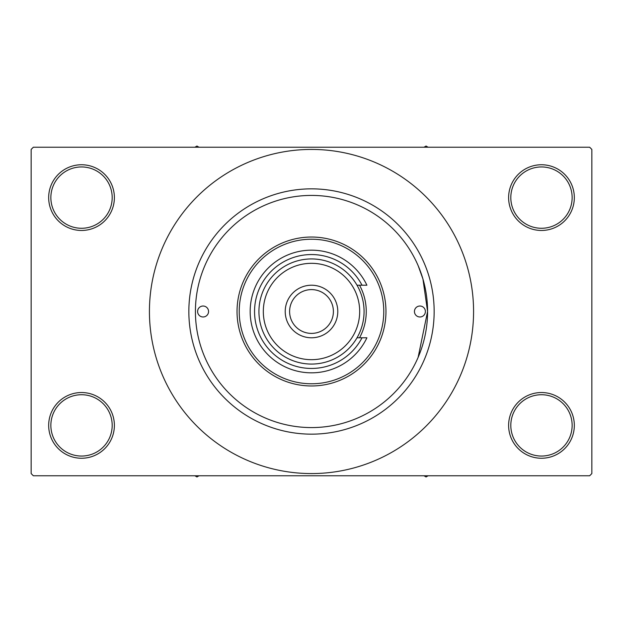 <?xml version="1.0" encoding="UTF-8"?>
<svg xmlns="http://www.w3.org/2000/svg" width="623" height="623" viewBox="0 0 623 623"><rect width="100%" height="100%" fill="white"/><g stroke="black" fill="none" stroke-linecap="round" stroke-linejoin="round"><path stroke-width="0.93" d="M508.617 425.392A32.855 32.855 0 0 1 541.473 392.537A32.855 32.855 0 0 1 574.328 425.392A32.855 32.855 0 0 1 541.473 458.248A32.855 32.855 0 0 1 508.617 425.392M572.14 425.392A30.659 30.659 0 0 0 541.473 394.725A30.659 30.659 0 0 0 510.813 425.392A30.659 30.659 0 0 0 541.473 456.052A30.659 30.659 0 0 0 572.14 425.392M48.672 425.392A32.855 32.855 0 0 1 81.527 392.537A32.855 32.855 0 0 1 114.383 425.392A32.855 32.855 0 0 1 81.527 458.248A32.855 32.855 0 0 1 48.672 425.392M112.187 425.392A30.659 30.659 0 0 0 81.527 394.725A30.659 30.659 0 0 0 50.86 425.392A30.659 30.659 0 0 0 81.527 456.052A30.659 30.659 0 0 0 112.187 425.392M48.672 197.608A32.855 32.855 0 0 1 81.527 164.752A32.855 32.855 0 0 1 114.383 197.608A32.855 32.855 0 0 1 81.527 230.463A32.855 32.855 0 0 1 48.672 197.608M112.187 197.608A30.659 30.659 0 0 0 81.527 166.948A30.659 30.659 0 0 0 50.86 197.608A30.659 30.659 0 0 0 81.527 228.275A30.659 30.659 0 0 0 112.187 197.608M508.617 197.608A32.855 32.855 0 0 1 541.473 164.752A32.855 32.855 0 0 1 574.328 197.608A32.855 32.855 0 0 1 541.473 230.463A32.855 32.855 0 0 1 508.617 197.608M572.14 197.608A30.659 30.659 0 0 0 541.473 166.948A30.659 30.659 0 0 0 510.813 197.608A30.659 30.659 0 0 0 541.473 228.275A30.659 30.659 0 0 0 572.14 197.608M418.119 357.407L427.58 311.5L422.947 279.026L418.259 265.928M188.847 311.5A122.653 122.653 0 0 1 311.5 188.847A122.653 122.653 0 0 1 434.153 311.5A122.653 122.653 0 0 1 311.5 434.153A122.653 122.653 0 0 1 188.847 311.5M149.427 311.5A162.073 162.073 0 0 0 311.5 473.573A162.073 162.073 0 0 0 473.573 311.5A162.073 162.073 0 0 0 311.5 149.427A162.073 162.073 0 0 0 149.427 311.5M589.662 475.77L33.338 475.77L31.15 473.573L31.15 149.427L33.338 147.23L589.662 147.23L591.85 149.427L591.85 473.573L589.662 475.77M197.608 311.5A5.475 5.475 0 0 0 203.082 316.975A5.475 5.475 0 0 0 208.557 311.5A5.475 5.475 0 0 0 203.082 306.025A5.475 5.475 0 0 0 197.608 311.5M414.443 311.5A5.475 5.475 0 0 0 419.918 316.975A5.475 5.475 0 0 0 425.392 311.5A5.475 5.475 0 0 0 419.918 306.025A5.475 5.475 0 0 0 414.443 311.5M359.533 337.783A54.754 54.754 0 0 0 359.533 285.217M383.776 311.5A72.276 72.276 0 0 0 311.5 239.224A72.276 72.276 0 0 0 239.224 311.5A72.276 72.276 0 0 0 311.5 383.776A72.276 72.276 0 0 0 383.776 311.5M237.036 311.5A74.464 74.464 0 0 1 311.5 237.036A74.464 74.464 0 0 1 385.964 311.5A74.464 74.464 0 0 1 311.5 385.964A74.464 74.464 0 0 1 237.036 311.5M427.58 311.5A116.08 116.08 0 0 0 311.5 195.42A116.08 116.08 0 0 0 195.42 311.5A116.08 116.08 0 0 0 311.5 427.58A116.08 116.08 0 0 0 427.58 311.5M423.998 475.77L426.046 476.953L428.094 475.77M194.906 475.77L196.954 476.953L199.002 475.77M428.094 147.23L426.046 146.047L423.998 147.23M199.002 147.23L196.954 146.047L194.906 147.23M263.319 311.5A48.181 48.181 0 0 0 311.5 359.681A48.181 48.181 0 0 0 359.681 311.5A48.181 48.181 0 0 0 311.5 263.319A48.181 48.181 0 0 0 263.319 311.5M364.066 311.5A52.566 52.566 0 0 1 311.5 364.066A52.566 52.566 0 0 1 258.934 311.5A52.566 52.566 0 0 1 311.5 258.934A52.566 52.566 0 0 1 364.066 311.5M289.602 311.5A21.898 21.898 0 0 0 311.5 333.398A21.898 21.898 0 0 0 333.398 311.5A21.898 21.898 0 0 0 311.5 289.602A21.898 21.898 0 0 0 289.602 311.5M337.783 311.5A26.283 26.283 0 0 1 311.5 337.783A26.283 26.283 0 0 1 285.217 311.5A26.283 26.283 0 0 1 311.5 285.217A26.283 26.283 0 0 1 337.783 311.5M362.018 285.217A56.942 56.942 0 0 0 275.537 267.345A56.942 56.942 0 0 0 275.537 355.655A56.942 56.942 0 0 0 362.018 337.783L366.908 337.783A61.327 61.327 0 0 1 273.357 359.526A61.327 61.327 0 0 1 273.357 263.474A61.327 61.327 0 0 1 366.908 285.217L357.026 285.217M357.026 337.783L362.018 337.783"/></g></svg>
